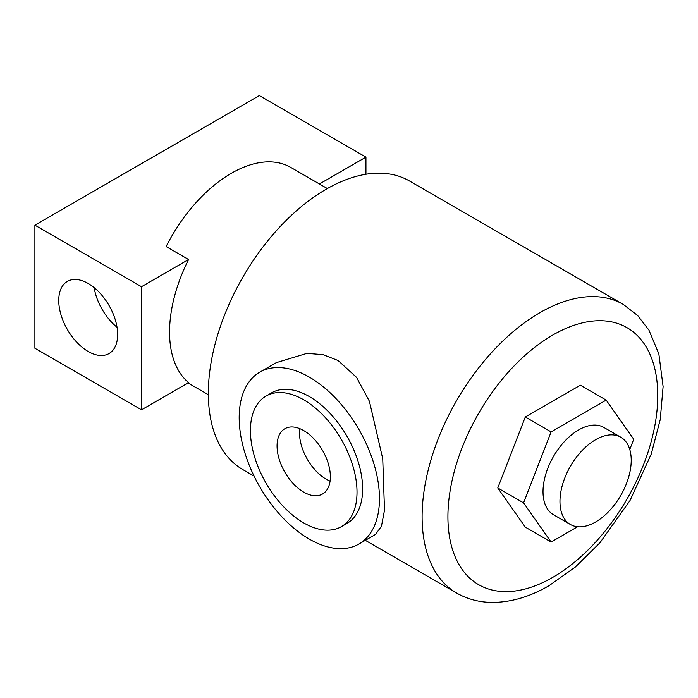 <?xml version="1.0" encoding="UTF-8"?>
<svg xmlns="http://www.w3.org/2000/svg" width="698" height="698" viewBox="0 0 698 698"><rect width="100%" height="100%" fill="white"/><g stroke="black" fill="none" stroke-linecap="round" stroke-linejoin="round"><path stroke-width="1.05" d="M88.201 283.475A41.662 24.055 -120 0 0 67.374 281.407A41.662 24.055 -120 0 0 60.988 314.789A41.662 24.055 -120 0 0 88.201 351.504A41.662 24.055 -120 0 0 109.036 353.563A41.662 24.055 -120 0 0 115.414 320.181A41.662 24.055 -120 0 0 88.201 283.475M94.134 287.593A41.662 24.055 -120 0 0 117.055 327.292M327.362 188.556L290.796 167.441A119.026 68.718 120 0 0 231.282 173.331A119.026 68.718 120 0 0 166.15 246.569L188.591 259.525A119.026 68.718 -60 0 0 188.591 382.626L141.511 409.813L141.511 286.712L188.591 259.525M365.944 174.256L365.944 157.137L259.333 95.591L34.9 225.166L34.9 348.267L141.511 409.813M319.448 183.984L365.944 157.137M141.511 286.712L34.9 225.166M303.717 430.579A37.692 21.76 -120 0 0 284.871 428.712A37.692 21.76 -120 0 0 279.095 458.909A37.692 21.76 -120 0 0 303.717 492.125A37.692 21.76 -120 0 0 322.563 493.992A37.692 21.76 -120 0 0 328.339 463.786A37.692 21.76 -120 0 0 303.717 430.579M299.8 428.651A37.692 21.76 -120 0 0 326.158 479.168A37.692 21.76 -120 0 0 330.075 481.096M303.717 522.898A75.384 43.52 -120 0 0 341.409 526.632A75.384 43.52 -120 0 0 352.961 466.229A75.384 43.52 -120 0 0 303.717 399.797A75.384 43.52 -120 0 0 266.025 396.071A75.384 43.52 -120 0 0 254.473 456.475A75.384 43.52 -120 0 0 303.717 522.898M341.409 526.632L347.019 523.395A75.384 43.52 -120 0 0 358.571 462.992A75.384 43.52 -120 0 0 309.327 396.56A75.384 43.52 -120 0 0 271.635 392.826L266.025 396.071M595.595 439.714A50.387 29.089 120 0 0 562.675 484.115A50.387 29.089 120 0 0 570.397 524.486A50.387 29.089 120 0 0 595.595 521.991A50.387 29.089 120 0 0 628.514 477.589A50.387 29.089 120 0 0 620.784 437.218A50.387 29.089 120 0 0 595.595 439.714M570.397 524.486L553.453 514.705A50.387 29.089 -60 0 1 545.731 474.326A50.387 29.089 -60 0 1 578.651 429.924A50.387 29.089 -60 0 1 603.84 427.429L620.784 437.218M309.327 539.1A99.186 57.262 -120 0 0 358.92 544.012A99.186 57.262 -120 0 0 374.128 464.528A99.186 57.262 -120 0 0 309.327 377.121A99.186 57.262 -120 0 0 259.735 372.209A99.186 57.262 -120 0 0 244.527 451.693A99.186 57.262 -120 0 0 309.327 539.1M358.92 544.012L375.48 534.45L381.44 526.266L384.502 510.194L382.74 458.752L369.408 401.28L356.547 377.365L338.085 360.517L323.052 354.663L306.963 353.371L276.295 362.655L259.735 372.209M623.253 304.407L637.632 315.496L648.939 330.128L658.833 353.825L663.1 386.605L660.229 419.629L651.251 454.04L629.997 500.562L599.905 542.8L575.361 567.046L549.056 585.674C529.765 596.895 510.639 602.479 491.68 602.409C478.968 602.226 467.276 599.093 456.614 593.03A166.63 96.211 -60 0 1 431.076 459.502A166.63 96.211 -60 0 1 539.938 312.66A166.63 96.211 -60 0 1 623.253 304.407L409.473 180.983A166.63 96.211 120 0 0 326.158 189.237A166.63 96.211 120 0 0 217.305 336.078A166.63 96.211 120 0 0 242.843 469.606L254.072 476.088M629.762 449.468L633.723 439.278L606.187 400.102L580.378 385.2L525.306 416.994L497.77 487.963L525.306 527.138L551.115 542.041L577.595 526.746M606.187 400.102L551.115 431.896L523.579 502.865L551.115 542.041M523.579 502.865L497.77 487.963M551.115 431.896L525.306 416.994M552.842 335.014A148.386 85.671 120 0 0 447.915 516.747A148.386 85.671 120 0 0 552.842 577.325A148.386 85.671 120 0 0 657.76 395.591A148.386 85.671 120 0 0 552.842 335.014M208.336 394.71L188.006 382.966M456.614 593.03L365.316 540.313"/></g></svg>
